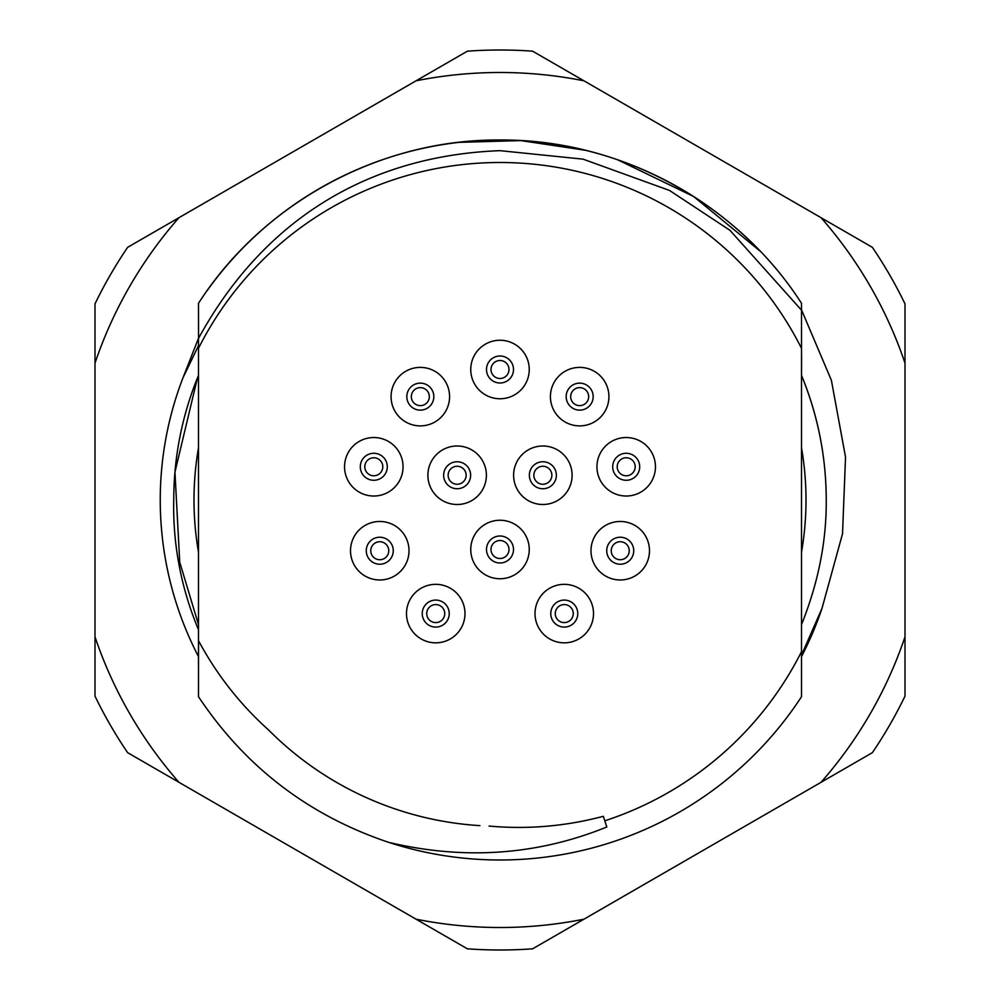 <?xml version="1.0" encoding="UTF-8"?>
<svg xmlns="http://www.w3.org/2000/svg" width="1000" height="1000" viewBox="0 0 1000 1000"><rect width="100%" height="100%" fill="white"/><g stroke="black" fill="none" stroke-linecap="round" stroke-linejoin="round"><path stroke-width="1.5" d="M373.8 496.025A29.25 29.25 0 0 0 403.05 466.775A29.25 29.25 0 0 0 373.8 437.525A29.25 29.25 0 0 0 344.55 466.775A29.25 29.25 0 0 0 373.8 496.025M373.8 453.275A13.5 13.5 0 0 1 387.3 466.775A13.5 13.5 0 0 1 373.8 480.275A13.5 13.5 0 0 1 360.3 466.775A13.5 13.5 0 0 1 373.8 453.275M373.8 457.775A9 9 0 0 0 364.8 466.775A9 9 0 0 0 373.8 475.775A9 9 0 0 0 382.8 466.775A9 9 0 0 0 373.8 457.775M620.237 579.975A29.25 29.25 0 0 0 649.488 550.725A29.25 29.25 0 0 0 620.237 521.475A29.25 29.25 0 0 0 590.988 550.725A29.25 29.25 0 0 0 620.237 579.975M620.237 537.225A13.5 13.5 0 0 1 633.737 550.725A13.5 13.5 0 0 1 620.237 564.225A13.5 13.5 0 0 1 606.737 550.725A13.5 13.5 0 0 1 620.237 537.225M620.237 541.725A9 9 0 0 0 611.237 550.725A9 9 0 0 0 620.237 559.725A9 9 0 0 0 629.237 550.725A9 9 0 0 0 620.237 541.725M435.737 642.837A29.25 29.25 0 0 0 464.988 613.587A29.25 29.25 0 0 0 435.737 584.338A29.25 29.25 0 0 0 406.488 613.587A29.25 29.25 0 0 0 435.737 642.837M435.737 600.087A13.5 13.5 0 0 1 449.237 613.587A13.5 13.5 0 0 1 435.737 627.087A13.5 13.5 0 0 1 422.238 613.587A13.5 13.5 0 0 1 435.737 600.087M435.737 604.587A9 9 0 0 0 426.737 613.587A9 9 0 0 0 435.737 622.587A9 9 0 0 0 444.738 613.587A9 9 0 0 0 435.737 604.587M457.137 504.5A29.25 29.25 0 0 0 486.388 475.25A29.25 29.25 0 0 0 457.137 446A29.25 29.25 0 0 0 427.887 475.25A29.25 29.25 0 0 0 457.137 504.5M457.137 461.75A13.5 13.5 0 0 1 470.637 475.25A13.5 13.5 0 0 1 457.137 488.75A13.5 13.5 0 0 1 443.638 475.25A13.5 13.5 0 0 1 457.137 461.75M457.137 466.25A9 9 0 0 0 448.137 475.25A9 9 0 0 0 457.137 484.25A9 9 0 0 0 466.138 475.25A9 9 0 0 0 457.137 466.25M420.325 425.887A29.25 29.25 0 0 0 449.575 396.637A29.25 29.25 0 0 0 420.325 367.388A29.25 29.25 0 0 0 391.075 396.637A29.25 29.25 0 0 0 420.325 425.887M420.325 383.137A13.5 13.5 0 0 1 433.825 396.637A13.5 13.5 0 0 1 420.325 410.138A13.5 13.5 0 0 1 406.825 396.637A13.5 13.5 0 0 1 420.325 383.137M420.325 387.638A9 9 0 0 0 411.325 396.637A9 9 0 0 0 420.325 405.637A9 9 0 0 0 429.325 396.637A9 9 0 0 0 420.325 387.638M626.2 496.025A29.25 29.25 0 0 0 655.45 466.775A29.25 29.25 0 0 0 626.2 437.525A29.25 29.25 0 0 0 596.95 466.775A29.25 29.25 0 0 0 626.2 496.025M626.2 453.275A13.5 13.5 0 0 1 639.7 466.775A13.5 13.5 0 0 1 626.2 480.275A13.5 13.5 0 0 1 612.7 466.775A13.5 13.5 0 0 1 626.2 453.275M626.2 457.775A9 9 0 0 0 617.2 466.775A9 9 0 0 0 626.2 475.775A9 9 0 0 0 635.2 466.775A9 9 0 0 0 626.2 457.775M542.863 504.5A29.25 29.25 0 0 0 572.112 475.25A29.25 29.25 0 0 0 542.863 446A29.25 29.25 0 0 0 513.612 475.25A29.25 29.25 0 0 0 542.863 504.5M542.863 461.75A13.5 13.5 0 0 1 556.362 475.25A13.5 13.5 0 0 1 542.863 488.75A13.5 13.5 0 0 1 529.362 475.25A13.5 13.5 0 0 1 542.863 461.75M542.863 466.25A9 9 0 0 0 533.862 475.25A9 9 0 0 0 542.863 484.25A9 9 0 0 0 551.862 475.25A9 9 0 0 0 542.863 466.25M379.762 579.975A29.25 29.25 0 0 0 409.012 550.725A29.25 29.25 0 0 0 379.762 521.475A29.25 29.25 0 0 0 350.513 550.725A29.25 29.25 0 0 0 379.762 579.975M379.762 537.225A13.5 13.5 0 0 1 393.263 550.725A13.5 13.5 0 0 1 379.762 564.225A13.5 13.5 0 0 1 366.262 550.725A13.5 13.5 0 0 1 379.762 537.225M379.762 541.725A9 9 0 0 0 370.763 550.725A9 9 0 0 0 379.762 559.725A9 9 0 0 0 388.762 550.725A9 9 0 0 0 379.762 541.725M500 578.75A29.25 29.25 0 0 0 529.25 549.5A29.25 29.25 0 0 0 500 520.25A29.25 29.25 0 0 0 470.75 549.5A29.25 29.25 0 0 0 500 578.75M500 536A13.5 13.5 0 0 1 513.5 549.5A13.5 13.5 0 0 1 500 563A13.5 13.5 0 0 1 486.5 549.5A13.5 13.5 0 0 1 500 536M500 540.5A9 9 0 0 0 491 549.5A9 9 0 0 0 500 558.5A9 9 0 0 0 509 549.5A9 9 0 0 0 500 540.5M500 398.75A29.25 29.25 0 0 0 529.25 369.5A29.25 29.25 0 0 0 500 340.25A29.25 29.25 0 0 0 470.75 369.5A29.25 29.25 0 0 0 500 398.75M500 356A13.5 13.5 0 0 1 513.5 369.5A13.5 13.5 0 0 1 500 383A13.5 13.5 0 0 1 486.5 369.5A13.5 13.5 0 0 1 500 356M500 360.5A9 9 0 0 0 491 369.5A9 9 0 0 0 500 378.5A9 9 0 0 0 509 369.5A9 9 0 0 0 500 360.5M564.263 642.837A29.25 29.25 0 0 0 593.513 613.587A29.25 29.25 0 0 0 564.263 584.338A29.25 29.25 0 0 0 535.013 613.587A29.25 29.25 0 0 0 564.263 642.837M564.263 600.087A13.5 13.5 0 0 1 577.762 613.587A13.5 13.5 0 0 1 564.263 627.087A13.5 13.5 0 0 1 550.763 613.587A13.5 13.5 0 0 1 564.263 600.087M564.263 604.587A9 9 0 0 0 555.262 613.587A9 9 0 0 0 564.263 622.587A9 9 0 0 0 573.263 613.587A9 9 0 0 0 564.263 604.587M579.675 387.638A9 9 0 0 0 570.675 396.637A9 9 0 0 0 579.675 405.637A9 9 0 0 0 588.675 396.637A9 9 0 0 0 579.675 387.638M579.675 410.138A13.5 13.5 0 0 1 566.175 396.637A13.5 13.5 0 0 1 579.675 383.137A13.5 13.5 0 0 1 593.175 396.637A13.5 13.5 0 0 1 579.675 410.138M579.675 425.887A29.25 29.25 0 0 0 608.925 396.637A29.25 29.25 0 0 0 579.675 367.388A29.25 29.25 0 0 0 550.425 396.637A29.25 29.25 0 0 0 579.675 425.887M197.45 377.925L174.95 472.113L179.75 562.275L198.5 624.65L198.475 666.912M801.5 624.65C818.3 582.762 826.55 541.213 826.25 500C826.15 456.838 817.9 415.288 801.5 375.35L801.587 355.562M801.5 655.075L822 608.375A339.75 339.75 0 0 1 801.5 656.612L801.5 696.712A360 360 0 0 1 388.75 842.375C308.738 815.512 245.312 766.963 198.5 696.712L198.538 640.75M801.5 348.325A337.5 337.5 0 0 0 198.5 348.325L198.5 338.425C263.45 219.55 368.55 155.662 500 150.662L583.062 159.15L669.513 190.45L729.95 230.3L801.5 310.163L801.5 696.712M822.688 451.912C818.688 425.275 811.625 399.762 801.5 375.35L801.5 346.675M801.488 310.138L801.5 303.288C736.963 202.662 619.538 139.062 500 140C380.462 139.062 263.038 202.662 198.5 303.288L198.55 338.325M198.5 348.325L198.5 640.675C216.762 674.7 240.2 704.538 268.812 730.2A326.25 326.25 0 0 0 479.925 825.638M801.5 552.288A306 306 -82.6 0 0 806 500A306 306 0 0 0 801.5 447.713M198.5 447.713A306 306 97.4 0 0 194 500A306 306 0 0 0 198.5 552.288M388.75 842.375C464.75 860.3 537.438 855.163 606.812 826.988L604.8 820.812A337.5 337.5 0 0 0 801.5 651.675M604.8 820.812L603.325 816.3C565.675 826.312 527.587 829.562 489.05 826.062M458.85 142.363A360 360 0 0 0 206.725 291.212M198.337 629.412C180.888 587.35 172.7 543.888 173.75 499.025A326.25 326.25 0 0 1 198.5 375.35M198.5 345.65L183.012 377.725L198.55 338.125M617.513 159.725L693.6 196.488L760.037 251.05A360 360 0 0 0 458.925 142.35L520.85 140.6L585.225 150.238M801.488 309.812L831.375 380.25L845.537 457.137L842.525 533.75L822 608.375M821.025 782.312L583.975 919.175A427.5 427.5 0 0 1 416.025 919.175L178.975 782.312A427.5 427.5 0 0 1 95 636.862L95 363.137A427.5 427.5 0 0 1 178.975 217.688L416.025 80.825A427.5 427.5 0 0 1 583.975 80.825L821.025 217.688A427.5 427.5 0 0 1 905 363.137L905 636.862A427.5 427.5 0 0 1 821.025 782.312L872.375 752.663A450 450 0 0 0 905 696.15L905 636.862M198.388 656.4A339.75 339.75 0 0 1 183.012 377.725M178.975 782.312L127.625 752.663A450 450 0 0 1 95 696.15L95 636.862M95 363.137L95 303.85A450 450 0 0 1 127.625 247.338L178.975 217.688M416.025 80.825L467.375 51.188A450 450 0 0 1 532.625 51.188L583.975 80.825M821.025 217.688L872.375 247.338A450 450 0 0 1 905 303.85L905 363.137M583.975 919.175L532.625 948.812A450 450 0 0 1 467.375 948.812L416.025 919.175"/></g></svg>
